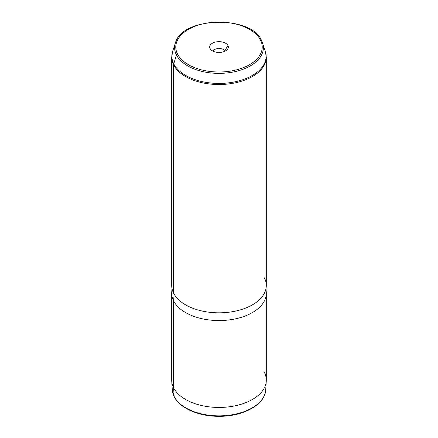 <?xml version="1.0" encoding="UTF-8"?>
<svg xmlns="http://www.w3.org/2000/svg" width="438" height="438" viewBox="0 0 438 438"><rect width="100%" height="100%" fill="white"/><g stroke="black" fill="none" stroke-linecap="round" stroke-linejoin="round"><path stroke-width="0.66" d="M266.266 381.148A47.299 27.309 0 0 1 224.858 407.236A47.299 27.309 0 0 1 173.612 387.827L173.612 300.928A47.299 27.309 0 0 0 225.729 320.271A47.299 27.309 0 0 0 266.299 293.241L266.299 380.135A47.299 27.309 180 0 1 225.729 407.165A47.299 27.309 180 0 1 173.612 387.827A47.299 27.309 180 0 1 171.701 380.135L171.701 293.241A47.299 27.309 0 0 0 173.612 300.928L173.612 387.827L174.154 396.472L173.612 387.827A47.299 27.309 0 0 1 171.734 381.148L172.293 389.875A46.74 26.986 0 0 0 174.154 396.472A1.183 0.925 153.1 0 0 174.231 396.768A1.183 0.925 -26.9 0 1 174.154 396.472A46.74 26.986 0 0 0 224.787 415.651A46.74 26.986 0 0 0 265.707 389.875A46.74 26.986 180 0 1 224.787 415.651A46.74 26.986 180 0 1 174.154 396.472A46.74 26.986 180 0 1 172.293 389.875L174.231 396.768C179.837 408.336 199.044 416.5 219.153 416.308C243.238 416.56 265.214 404.537 265.707 389.875L266.266 381.148A47.299 27.309 0 0 0 264.388 372.448M265.992 288.626L266.255 292.036A47.299 27.309 180 0 1 226.758 320.178A47.299 27.309 180 0 1 173.612 300.928L174.11 294.117L173.612 300.928A47.299 27.309 180 0 1 171.745 292.036L172.008 288.626M264.229 48.547A47.14 27.216 0 0 1 265.286 51.049L266.299 57.208A47.299 27.309 180 0 1 225.729 84.238A47.299 27.309 180 0 1 173.612 64.895A4.73 3.707 -26.9 0 1 173.771 63.866A47.14 27.216 180 0 1 172.714 51.049A47.14 27.216 0 0 0 173.771 63.866L176.432 54.969A44.364 25.612 0 0 0 229.457 72.648A44.364 25.612 0 0 0 262.559 42.908A44.364 25.612 0 0 0 261.568 40.548A1.183 0.925 153.1 0 0 260.473 40.017A43.225 24.955 0 0 0 206.829 23.099A43.225 24.955 0 0 0 177.527 54.066A1.183 0.925 153.1 0 0 176.432 54.969A1.183 0.925 -26.9 0 1 177.527 54.066A43.225 24.955 0 0 0 231.171 70.989A43.225 24.955 0 0 0 260.473 40.017A1.183 0.925 -26.9 0 1 261.568 40.548A44.364 25.612 180 0 1 262.559 42.908A44.364 25.612 180 0 1 229.457 72.648A44.364 25.612 180 0 1 176.432 54.969L173.771 63.866A47.14 27.216 0 0 0 230.114 82.656A47.14 27.216 0 0 0 265.286 51.049A47.14 27.216 180 0 1 230.114 82.656A47.14 27.216 180 0 1 173.771 63.866A4.73 3.707 153.1 0 0 173.612 64.895A47.299 27.309 180 0 1 171.701 57.208A47.299 27.309 0 0 0 173.612 64.895L173.612 293.208L173.612 64.895A47.299 27.309 0 0 0 225.729 84.238A47.299 27.309 0 0 0 266.299 57.208L266.299 285.516A47.299 27.309 180 0 1 225.729 312.546A47.299 27.309 180 0 1 173.612 293.208A47.299 27.309 0 0 0 232.315 311.719A47.299 27.309 0 0 0 264.388 277.829M176.432 54.969A44.364 25.612 180 0 1 175.441 42.908A44.364 25.612 0 0 0 176.432 54.969M173.612 293.208A47.299 27.309 180 0 1 171.701 285.516L171.701 57.208L172.714 51.049L175.441 42.908C181.869 16.748 250.958 14.925 261.53 40.449L265.286 51.049M177.527 54.066A43.225 24.955 180 0 1 206.829 23.099A43.225 24.955 180 0 1 260.473 40.017A43.225 24.955 180 0 1 231.171 70.989A43.225 24.955 180 0 1 177.527 54.066M210.054 48.558A9.324 5.382 0 0 0 221.628 52.21A9.324 5.382 0 0 0 227.946 45.525A9.324 5.382 0 0 0 216.372 41.878A9.324 5.382 0 0 0 210.054 48.558A9.324 5.382 180 0 1 216.372 41.878A9.324 5.382 180 0 1 227.946 45.525L224.672 50.907A5.913 3.411 180 0 1 224.814 51.251A5.913 3.411 0 0 0 224.672 50.907L224.672 51.317L224.672 50.907A5.913 3.411 0 0 0 218.693 48.459A5.913 3.411 0 0 0 213.186 51.251A5.913 3.411 180 0 1 218.693 48.459A5.913 3.411 180 0 1 224.672 50.907L227.946 45.525A9.324 5.382 180 0 1 227.514 49.242A9.324 5.382 180 0 1 219 52.429A9.324 5.382 180 0 1 210.486 49.242A9.324 5.382 180 0 1 210.054 48.558L211.039 49.85L210.054 48.558"/></g></svg>
